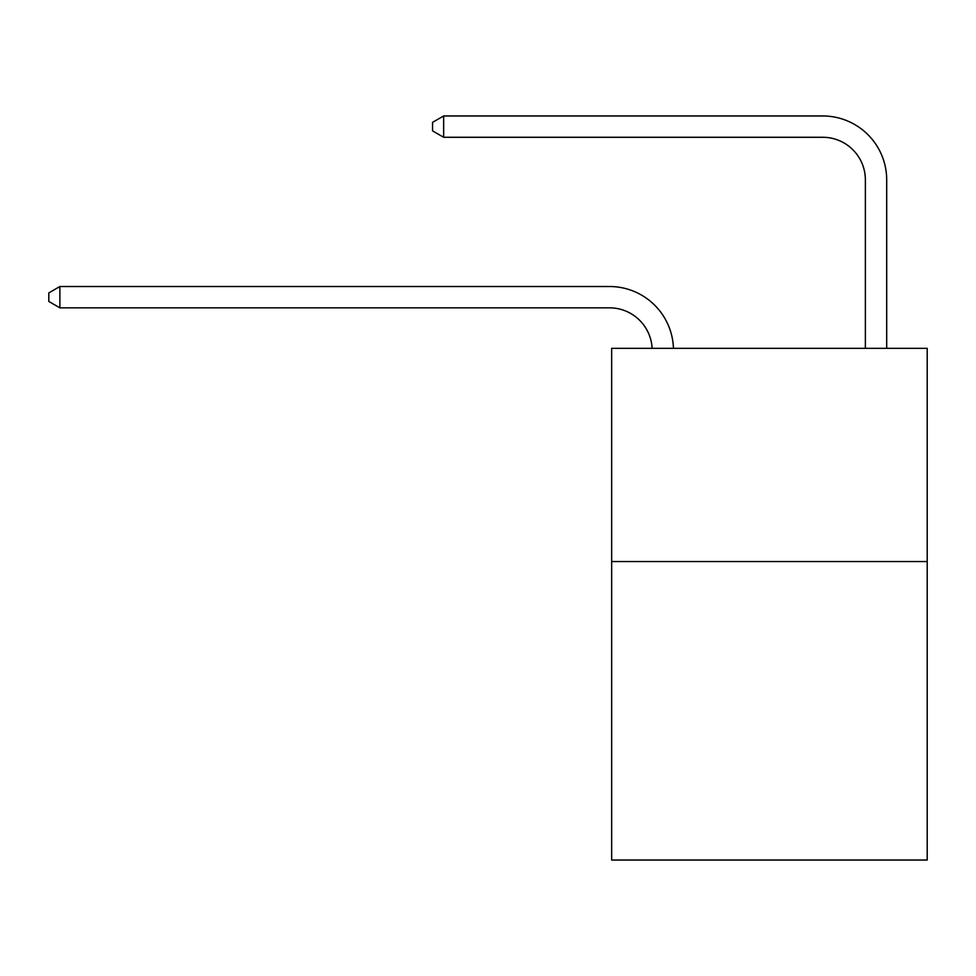 <?xml version="1.0" encoding="UTF-8"?>
<svg xmlns="http://www.w3.org/2000/svg" width="976" height="976" viewBox="0 0 976 976"><rect width="100%" height="100%" fill="white"/><g stroke="black" fill="none" stroke-linecap="round" stroke-linejoin="round"><path stroke-width="1.46" d="M927.2 561.554L927.2 860.039L611.659 860.039L611.659 348.347L927.2 348.347L927.2 561.554L611.659 561.554M652.114 348.347A42.639 42.639 0 0 0 609.524 307.843A42.639 42.639 0 0 1 652.114 348.347A42.639 42.639 0 0 0 609.524 307.843A42.639 42.639 0 0 1 652.114 348.347A42.639 42.639 0 0 0 609.524 307.843A42.639 42.639 0 0 1 652.114 348.347A42.639 42.639 0 0 0 609.524 307.843A42.639 42.639 0 0 1 652.114 348.347A42.639 42.639 0 0 0 609.524 307.843A42.639 42.639 0 0 1 652.114 348.347A42.639 42.639 0 0 0 609.524 307.843A42.639 42.639 0 0 1 652.114 348.347A42.639 42.639 0 0 0 609.524 307.843A42.639 42.639 0 0 1 652.114 348.347A42.639 42.639 0 0 0 609.524 307.843A42.639 42.639 0 0 1 652.114 348.347A42.639 42.639 0 0 0 609.524 307.843A42.639 42.639 0 0 1 652.114 348.347A42.639 42.639 0 0 0 609.524 307.843A42.639 42.639 0 0 1 652.114 348.347A42.639 42.639 -49.1 0 0 609.524 307.843L59.89 307.843L48.8 301.45L48.8 292.922L59.89 286.517L609.524 286.517A63.965 63.965 0 0 1 673.452 348.347M865.37 348.347L865.37 179.926A42.639 42.639 0 0 0 822.731 137.274L443.653 137.274L432.563 130.882L432.563 122.354L443.653 115.961L822.731 115.961A63.965 63.965 0 0 1 886.696 179.926L886.696 348.347M59.89 286.517L609.524 286.517L59.89 286.517L609.524 286.517L59.89 286.517L609.524 286.517L59.89 286.517L609.524 286.517L59.89 286.517L609.524 286.517L59.89 286.517L609.524 286.517L59.89 286.517L609.524 286.517L59.89 286.517L609.524 286.517L59.89 286.517L609.524 286.517L59.89 286.517L609.524 286.517L59.89 286.517L59.89 307.843M865.37 179.926A42.639 42.639 0 0 0 822.731 137.274A42.639 42.639 0 0 1 865.37 179.926A42.639 42.639 0 0 0 822.731 137.274A42.639 42.639 0 0 1 865.37 179.926A42.639 42.639 0 0 0 822.731 137.274A42.639 42.639 0 0 1 865.37 179.926A42.639 42.639 0 0 0 822.731 137.274A42.639 42.639 0 0 1 865.37 179.926A42.639 42.639 0 0 0 822.731 137.274A42.639 42.639 0 0 1 865.37 179.926A42.639 42.639 0 0 0 822.731 137.274A42.639 42.639 0 0 1 865.37 179.926A42.639 42.639 0 0 0 822.731 137.274A42.639 42.639 0 0 1 865.37 179.926A42.639 42.639 0 0 0 822.731 137.274A42.639 42.639 0 0 1 865.37 179.926A42.639 42.639 0 0 0 822.731 137.274A42.639 42.639 0 0 1 865.37 179.926A42.639 42.639 0 0 0 822.731 137.274A42.639 42.639 0 0 1 865.37 179.926M443.653 115.961L822.731 115.961L443.653 115.961L822.731 115.961L443.653 115.961L822.731 115.961L443.653 115.961L822.731 115.961L443.653 115.961L822.731 115.961L443.653 115.961L822.731 115.961L443.653 115.961L822.731 115.961L443.653 115.961L822.731 115.961L443.653 115.961L822.731 115.961L443.653 115.961L822.731 115.961L443.653 115.961L443.653 137.274"/></g></svg>
